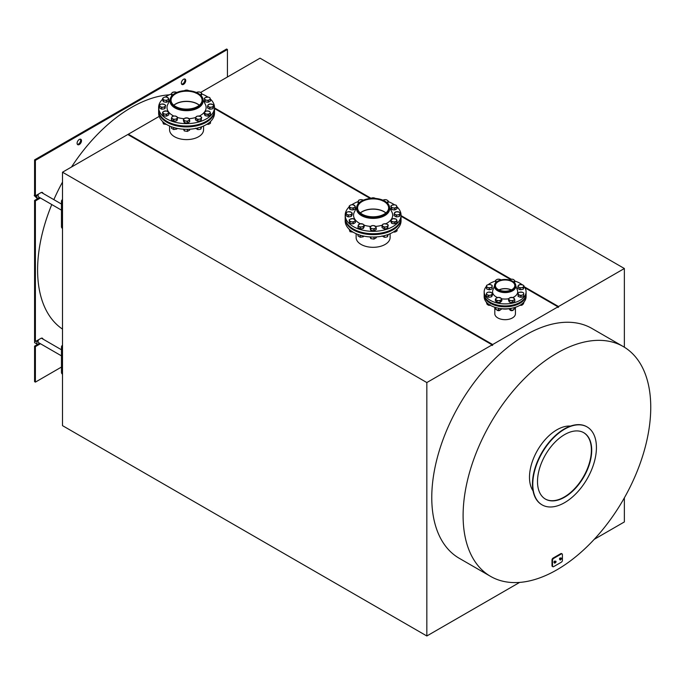 <?xml version="1.0" encoding="UTF-8"?>
<svg xmlns="http://www.w3.org/2000/svg" width="685" height="685" viewBox="0 0 685 685"><rect width="100%" height="100%" fill="white"/><g stroke="black" fill="none" stroke-linecap="round" stroke-linejoin="round"><path stroke-width="1.03" d="M37.521 198.736L34.25 195.602L34.575 194.694M37.178 194.814L36.442 196.869L37.812 198.573M38.583 194.009A2.637 1.524 120 0 0 38.634 196.955L61.462 210.141M34.25 195.602L36.442 196.869M62.506 228.55A5.429 3.134 180 0 1 61.462 226.701L61.462 201.356A5.429 3.134 -0 0 0 62.506 203.205M62.506 199.506A5.429 3.134 -0 0 0 61.462 201.356M37.016 340.633L36.767 343.938L34.575 342.671L34.687 341.156M36.767 343.938L37.94 344.212M38.583 339.734A2.637 1.524 120 0 0 38.634 342.68L61.462 355.858M62.506 374.267A5.429 3.134 180 0 1 61.462 372.417L61.462 347.081A5.429 3.134 -0 0 0 62.506 348.922M62.506 345.231A5.429 3.134 -0 0 0 61.462 347.081M463.103 515.634A132.693 76.609 120 0 0 490.58 576.376A132.693 76.609 120 0 0 556.922 569.809A132.693 76.609 120 0 0 650.75 407.301A132.693 76.609 120 0 0 623.273 346.559A132.693 76.609 120 0 0 521.02 382.102A132.693 76.609 120 0 0 463.103 515.634M490.58 576.376L459.25 558.292A132.693 76.609 -60 0 1 459.25 405.075A132.693 76.609 -60 0 1 591.943 328.466L623.273 346.559M560.236 560.073L559.414 558.969L559.97 557.95L560.553 558.292L560.236 560.073L561.597 558.806L561.357 558.035L560.553 558.292M559.414 558.969L559.996 559.311M559.97 557.95L561.357 558.035M554.756 563.241L553.925 562.145L554.49 561.118L555.064 561.46L554.756 563.241L556.117 561.974L555.869 561.203L555.064 561.46M553.925 562.145L554.507 562.479M554.49 561.118L555.869 561.203M552.632 566.469A1.55 0.899 -60 0 1 552.307 566.401A1.55 0.899 -60 0 1 551.99 565.69L551.99 559.987A1.55 0.899 -60 0 1 553.086 558.087L560.767 553.651A1.55 0.899 -60 0 1 561.537 553.574A1.55 0.899 -60 0 1 561.769 553.822M553.634 558.403A1.55 0.899 120 0 0 552.538 560.304L552.538 566.007A1.55 0.899 120 0 0 552.855 566.718A1.55 0.899 120 0 0 553.634 566.641L561.315 562.205A1.55 0.899 120 0 0 562.411 560.304L562.411 554.602A1.55 0.899 120 0 0 562.094 553.891A1.55 0.899 120 0 0 561.315 553.968L553.634 558.403L553.086 558.087M533.058 490.871A38.797 22.399 -60 0 1 529.488 477.308A38.797 22.399 -60 0 1 570.451 426.096M426.832 635.98L426.832 382.555L492.121 344.855L127.795 134.517L62.506 172.209L62.506 425.642L426.832 635.98L519.615 582.413M594.229 539.335L624.36 521.944L624.36 497.867M624.36 347.201L624.36 268.511L260.035 58.174L200.628 92.466M62.506 172.209L426.832 382.555M62.506 329.108A132.693 76.609 -60 0 1 37.598 269.976A132.693 76.609 -60 0 1 51.769 204.541M53.85 199.643A132.693 76.609 -60 0 1 62.506 182.073M71.505 167.012A132.693 76.609 -60 0 1 169.298 94.813M35.397 160.367L227.437 49.491L226.615 49.02L34.575 159.888L35.397 160.367L35.397 195.841L40.886 192.673A3.1 1.79 -60 0 1 42.436 192.528A3.1 1.79 -60 0 1 43.027 193.401M227.437 49.491L227.437 76.985M61.462 367.066L35.397 382.119L34.575 381.639L34.575 346.156L39.619 343.245M34.575 200.44L34.575 341.087L35.397 341.567L35.397 200.91L34.575 200.44L39.619 197.528M40.441 197.999L35.397 200.91M35.397 341.567L40.886 338.399A3.1 1.79 -60 0 1 42.436 338.244A3.1 1.79 -60 0 1 43.027 339.118M40.441 343.724L35.397 346.636L34.575 346.156M35.397 382.119L35.397 346.636M81.489 140.725A3.1 1.79 -60 0 1 80.136 143.85A3.1 1.79 -60 0 1 77.739 144.681A3.1 1.79 -60 0 1 77.739 141.093A3.1 1.79 -60 0 1 80.847 139.303A3.1 1.79 -60 0 1 81.489 140.725M185.738 80.539A3.1 1.79 -60 0 1 184.385 83.664A3.1 1.79 -60 0 1 181.996 84.495A3.1 1.79 -60 0 1 181.996 80.907A3.1 1.79 -60 0 1 185.096 79.118A3.1 1.79 -60 0 1 185.738 80.539M128.343 134.834L128.343 134.2L492.678 344.538L557.967 306.846L524.864 287.734M159.185 116.399L128.343 134.2M510.299 279.326L401.05 216.246M370.251 198.47L214.499 108.547M203.556 125.997L203.556 129.799A16.997 9.813 180 0 1 193.067 138.858A16.997 9.813 180 0 1 174.547 136.735A16.997 9.813 180 0 1 169.572 129.799L169.572 125.997M390.108 233.705L390.108 237.498A16.997 9.813 180 0 1 379.618 246.566A16.997 9.813 180 0 1 361.098 244.442A16.997 9.813 180 0 1 356.123 237.498L356.123 233.705M515.445 307.265L515.445 313.721A10.318 5.959 180 0 1 509.075 319.227A10.318 5.959 180 0 1 497.832 317.934A10.318 5.959 180 0 1 494.81 313.721L494.81 307.265M214.499 107.913L371.073 198.307M401.05 215.612L511.181 279.197M524.094 286.655L558.515 306.529L624.36 268.511M492.678 345.171L492.121 345.488L492.678 344.538M558.515 307.163L557.967 307.479L558.515 306.529M596.429 447.528A45.005 25.987 120 0 0 587.105 426.926A45.005 25.987 120 0 0 552.427 438.982A45.005 25.987 120 0 0 532.784 484.278A45.005 25.987 120 0 0 542.1 504.879A45.005 25.987 120 0 0 576.787 492.823A45.005 25.987 120 0 0 596.429 447.528M591.712 450.25A38.334 22.134 -60 0 1 574.98 488.833A38.334 22.134 -60 0 1 545.44 499.1A38.334 22.134 -60 0 1 537.502 481.546A38.334 22.134 -60 0 1 554.233 442.972A38.334 22.134 -60 0 1 583.774 432.706A38.334 22.134 -60 0 1 591.712 450.25M42.196 192.922A3.1 1.79 120 0 0 41.973 192.382M35.397 195.841L34.575 195.371L34.575 159.888M42.196 338.647A3.1 1.79 120 0 0 41.973 338.107M181.636 84.161A3.1 1.79 120 0 0 184.916 80.059A3.1 1.79 120 0 0 184.633 78.972M77.388 144.347A3.1 1.79 120 0 0 80.667 140.254A3.1 1.79 120 0 0 80.376 139.166M541.938 504.785A45.005 25.987 -60 0 1 541.775 504.691A45.005 25.987 -60 0 1 532.451 484.081A45.005 25.987 -60 0 1 552.101 438.794A45.005 25.987 -60 0 1 586.78 426.738A45.005 25.987 -60 0 1 586.942 426.832M583.603 432.612A38.334 22.134 -60 0 1 591.386 450.062A38.334 22.134 -60 0 1 574.758 488.525A38.334 22.134 -60 0 1 545.277 499.005M162.61 99.188A27.931 16.132 0 0 0 158.629 107.494L158.629 109.9A27.931 16.132 0 0 0 166.806 121.305A27.931 16.132 0 0 0 197.254 124.798A27.931 16.132 0 0 0 214.499 109.9L214.499 107.494A27.931 16.132 0 0 0 210.441 99.12M207.863 97.056A27.931 16.132 0 0 0 206.313 96.088A27.931 16.132 0 0 0 201.707 93.939M196.432 92.406A27.931 16.132 0 0 0 195.901 92.295M177.218 92.295A27.931 16.132 0 0 0 176.533 92.441A2.791 1.61 -0 0 0 173.81 92.004A2.791 1.61 -0 0 0 171.832 93.151A2.791 1.61 -0 0 0 172.56 94.71L171.421 94.256L172.252 92.449L175.369 91.97L176.67 92.526A2.791 1.61 -0 0 0 176.507 92.424M171.541 93.896A27.931 16.132 0 0 0 165.308 97.03M158.629 107.494A27.931 16.132 0 0 0 166.806 118.899A27.931 16.132 0 0 0 197.254 122.392A27.931 16.132 0 0 0 214.499 107.494M170.077 99.779L167.782 104.351A19.557 11.285 0 0 0 172.731 115.474A19.557 11.285 0 0 0 173.827 116.065L175.369 116.022L177.646 117.34L176.816 119.139L175.257 119.181A2.791 1.61 0 0 0 177.235 118.034A2.791 1.61 0 0 0 176.507 116.484A2.791 1.61 0 0 0 173.81 116.065A2.791 1.61 0 0 0 171.832 117.203A2.791 1.61 0 0 0 172.56 118.762A2.791 1.61 0 0 0 175.257 119.181L173.699 119.627L171.421 118.308L172.252 116.51L173.81 116.065M177.646 117.546A19.557 11.285 0 0 0 184.059 118.693M189.069 118.693A19.557 11.285 0 0 0 195.782 117.452M199.378 116.022A19.557 11.285 0 0 0 204.276 112.272L206.562 110.944L209.678 111.424L210.089 112.117A2.791 1.61 0 0 0 208.12 110.979A2.791 1.61 0 0 0 205.423 111.398A2.791 1.61 0 0 0 204.695 112.956L204.276 112.263L204.276 113.856L205.115 115.654L204.695 112.956A2.791 1.61 0 0 0 206.673 114.095A2.791 1.61 0 0 0 209.37 113.676A2.791 1.61 0 0 0 210.089 112.117L210.509 113.222L208.231 114.541L205.115 114.061M204.318 112.22A19.557 11.285 0 0 0 205.346 104.351L203.051 99.779M170.068 100.147L170.068 101.157A16.5 9.521 0 0 0 174.898 107.896A16.5 9.521 0 0 0 192.879 109.96A16.5 9.521 0 0 0 203.06 101.157L203.06 100.147A16.5 9.521 0 0 0 198.23 93.408A16.5 9.521 0 0 0 180.249 91.345A16.5 9.521 0 0 0 170.068 100.147A16.5 9.521 0 0 0 174.898 106.877A16.5 9.521 0 0 0 192.879 108.941A16.5 9.521 0 0 0 203.06 100.147M197.537 93.811A15.515 8.956 0 0 0 180.626 91.867A15.515 8.956 0 0 0 171.044 100.147A15.515 8.956 0 0 0 175.591 106.483A15.515 8.956 0 0 0 192.502 108.418A15.515 8.956 0 0 0 202.084 100.147A15.515 8.956 0 0 0 197.537 93.811M199.361 105.216A15.515 8.956 0 0 0 197.537 103.949A15.515 8.956 0 0 0 173.767 105.216M214.482 110.345A27.931 16.132 180 0 1 214.499 110.79A27.931 16.132 180 0 1 197.254 125.689A27.931 16.132 180 0 1 166.806 122.195A27.931 16.132 180 0 1 158.629 110.79A27.931 16.132 180 0 1 158.637 110.345M214.499 110.79L214.499 113.196A27.931 16.132 180 0 1 197.254 128.095A27.931 16.132 180 0 1 166.806 124.602A27.931 16.132 180 0 1 158.629 113.196L158.629 110.79M173.844 105.276A15.515 8.956 180 0 1 197.537 104.069A15.515 8.956 180 0 1 199.284 105.276M184.59 90.566A2.791 1.61 0 0 0 184.368 90.703L187.288 90.146A2.791 1.61 0 0 0 184.59 90.566M188.752 90.703A2.791 1.61 0 0 0 187.288 90.146L189.257 91.285M162.61 121.502L163.45 123.976L166.566 124.456M163.45 123.976L163.45 122.255M171.704 96.011L171.421 94.256M171.421 126.751L171.421 128.223L173.699 129.542L176.816 129.063L177.235 128.369M173.699 129.542L173.699 127.513M176.816 129.063L176.816 128.309M165.008 100.207L163.45 100.173L163.03 99.068A2.791 1.61 0 0 0 165.008 100.207A2.791 1.61 0 0 0 167.705 99.787L166.566 100.652L165.008 100.207M162.61 98.375L163.758 97.51A2.791 1.61 0 0 0 163.03 99.068L162.61 98.375L162.61 99.967L163.45 101.765L163.45 100.173M164.897 97.056L166.455 97.09A2.791 1.61 0 0 0 163.758 97.51L164.897 97.056M168.424 98.229L168.844 99.334L167.705 99.787A2.791 1.61 0 0 0 168.424 98.229A2.791 1.61 0 0 0 166.455 97.09L168.424 98.229M166.566 100.652L166.566 102.245L168.844 100.935L168.844 99.334M166.566 102.245L163.45 101.765M165.975 102.159A2.791 1.61 180 0 1 164.126 101.868M163.21 101.243A2.791 1.61 180 0 1 162.944 100.678M168.202 101.303A2.791 1.61 180 0 1 167.037 101.979M183.443 129.123L184.282 130.921L187.399 131.4L189.677 130.09L189.677 129.225M184.282 130.921L184.282 129.268M187.399 131.4L187.399 129.319M163.227 107.151L161.669 107.596L160.53 106.732A2.791 1.61 -0 0 0 163.227 107.151A2.791 1.61 -0 0 0 165.205 106.012L164.785 107.117L163.227 107.151M159.391 106.278L159.81 105.173A2.791 1.61 -0 0 0 160.53 106.732L159.391 106.278L159.391 107.87L161.669 109.189L161.669 107.596M160.23 104.48L161.788 104.034A2.791 1.61 -0 0 0 159.81 105.173L160.23 104.48M164.486 104.454L165.624 105.319L165.205 106.012A2.791 1.61 -0 0 0 164.486 104.454A2.791 1.61 -0 0 0 161.788 104.034L164.486 104.454M164.785 107.117L164.785 108.709L165.624 105.319M164.785 108.709L161.669 109.189M164.109 108.812A2.791 1.61 180 0 1 162.259 109.103M161.206 108.924A2.791 1.61 180 0 1 160.042 108.247M165.29 107.622A2.791 1.61 180 0 1 165.034 108.187M195.473 128.223L197.751 129.542L199.309 129.508L200.868 129.063L201.707 126.751M197.751 129.542L197.751 127.975M200.868 129.063L200.868 127.05M167.705 113.676L166.566 114.541L165.008 114.095A2.791 1.61 -0 0 0 167.705 113.676A2.791 1.61 -0 0 0 168.424 112.117L168.844 113.222L167.705 113.676M163.45 114.061L163.03 112.956A2.791 1.61 -0 0 0 165.008 114.095L163.45 114.061L163.45 115.654L162.61 113.856L162.61 112.263L163.758 111.398A2.791 1.61 -0 0 0 163.03 112.956L162.61 112.263M166.455 110.979L168.424 112.117A2.791 1.61 -0 0 0 166.455 110.979A2.791 1.61 -0 0 0 163.758 111.398L166.455 110.979M166.566 114.541L166.566 116.133L167.705 115.474L168.844 114.815L168.844 113.222M166.566 116.133L163.45 115.654M168.202 115.191A2.791 1.61 180 0 1 167.037 115.868M165.975 116.048A2.791 1.61 180 0 1 164.126 115.756M163.21 115.131A2.791 1.61 180 0 1 162.944 114.566M206.63 124.413L209.37 124.002L210.509 123.146L210.509 121.502M208.231 124.456L208.231 123.377M176.816 119.139L176.816 120.74L177.235 119.841L177.646 117.34M176.816 120.74L173.699 121.219L171.421 119.901L171.421 118.308M173.699 121.219L173.699 119.627M177.321 119.652A2.791 1.61 180 0 1 177.055 120.209M176.139 120.843A2.791 1.61 180 0 1 174.29 121.125M173.228 120.945A2.791 1.61 180 0 1 172.063 120.277M189.257 119.062L189.677 120.166L188.538 120.62A2.791 1.61 0 0 0 189.257 119.062A2.791 1.61 0 0 0 187.288 117.923L189.257 119.062M187.399 121.485L185.84 121.04A2.791 1.61 0 0 0 188.538 120.62L187.399 121.485L187.399 123.077L184.282 122.598L183.443 120.8L183.443 119.207L184.59 118.342L187.288 117.923A2.791 1.61 0 0 0 184.59 118.342A2.791 1.61 0 0 0 183.863 119.901A2.791 1.61 0 0 0 185.84 121.04L184.282 121.005L183.443 119.207M187.399 123.077L189.677 121.759L189.677 120.166M184.282 122.598L184.282 121.005M189.034 122.135A2.791 1.61 180 0 1 187.87 122.812M186.808 122.992A2.791 1.61 180 0 1 184.959 122.701M184.034 122.076A2.791 1.61 180 0 1 183.777 121.51M200.568 116.484L201.707 117.34L201.287 118.034A2.791 1.61 0 0 0 200.568 116.484A2.791 1.61 0 0 0 197.862 116.065L200.568 116.484M200.868 119.139L199.309 119.181A2.791 1.61 0 0 0 201.287 118.034L200.868 120.74L197.751 121.219L195.473 119.901L195.473 118.308L196.312 116.51L197.862 116.065A2.791 1.61 0 0 0 195.893 117.203A2.791 1.61 0 0 0 196.612 118.762A2.791 1.61 0 0 0 199.309 119.181L197.751 119.627L195.473 118.308M200.868 120.74L201.707 117.34M197.751 121.219L197.751 119.627M201.373 119.652A2.791 1.61 180 0 1 201.116 120.209M200.191 120.843A2.791 1.61 180 0 1 198.342 121.125M197.289 120.945A2.791 1.61 180 0 1 196.115 120.277M210.509 113.222L210.509 114.815L208.231 116.133L205.115 115.654M208.231 116.133L208.231 114.541M209.867 115.191A2.791 1.61 180 0 1 208.702 115.868M207.641 116.048A2.791 1.61 180 0 1 205.791 115.756M204.866 115.131A2.791 1.61 180 0 1 204.609 114.566M209.893 104.034L212.59 104.454A2.791 1.61 0 0 0 209.893 104.034A2.791 1.61 0 0 0 207.915 105.173L209.893 104.034M213.729 105.319L213.318 106.012A2.791 1.61 0 0 0 212.59 104.454L213.729 105.319L212.898 108.709L209.781 109.189L207.504 107.87L207.915 105.173A2.791 1.61 0 0 0 208.642 106.732L207.504 106.278M212.898 107.117L211.34 107.151A2.791 1.61 0 0 0 213.318 106.012L212.898 108.709M209.781 107.596L208.642 106.732A2.791 1.61 0 0 0 211.34 107.151L209.781 107.596L209.781 109.189M213.403 107.622A2.791 1.61 180 0 1 213.138 108.187M212.222 108.812A2.791 1.61 180 0 1 210.372 109.103M209.31 108.924A2.791 1.61 180 0 1 208.146 108.247M205.423 97.51L208.12 97.09A2.791 1.61 0 0 0 205.423 97.51A2.791 1.61 0 0 0 204.695 99.068L204.276 98.375L205.423 97.51M209.678 97.535L210.089 98.229A2.791 1.61 0 0 0 208.12 97.09L209.678 97.535M210.509 99.334L209.37 99.787A2.791 1.61 0 0 0 210.089 98.229L210.509 100.935L208.231 102.245L205.115 101.765L204.695 99.068A2.791 1.61 0 0 0 206.673 100.207L205.115 100.173M208.231 100.652L206.673 100.207A2.791 1.61 0 0 0 209.37 99.787L208.231 100.652L208.231 102.245M205.115 101.765L204.276 98.375M209.867 101.303A2.791 1.61 180 0 1 208.702 101.979M207.641 102.159A2.791 1.61 180 0 1 205.791 101.868M204.866 101.243A2.791 1.61 180 0 1 204.609 100.678M195.893 93.151L197.862 92.004A2.791 1.61 0 0 0 196.458 92.526M199.421 91.97L200.568 92.424A2.791 1.61 0 0 0 197.862 92.004L199.421 91.97M201.707 93.288L201.287 93.982A2.791 1.61 0 0 0 200.568 92.424L201.707 93.288L201.27 95.831M200.277 94.855A2.791 1.61 0 0 0 201.287 93.982L200.517 95.061M349.17 206.896A27.931 16.132 0 0 0 345.18 215.201L345.18 217.607A27.931 16.132 0 0 0 353.366 229.013A27.931 16.132 0 0 0 383.805 232.506A27.931 16.132 0 0 0 401.05 217.607L401.05 215.201A27.931 16.132 0 0 0 396.992 206.827M394.414 204.764A27.931 16.132 0 0 0 392.865 203.796A27.931 16.132 0 0 0 388.258 201.647M382.983 200.114A27.931 16.132 0 0 0 382.461 200.003M363.769 200.003A27.931 16.132 0 0 0 363.093 200.148M358.092 201.604A27.931 16.132 0 0 0 351.859 204.729M345.18 215.201A27.931 16.132 0 0 0 353.366 226.607A27.931 16.132 0 0 0 383.805 230.1A27.931 16.132 0 0 0 401.05 215.201M356.628 207.486L354.333 212.05A19.557 11.285 0 0 0 359.291 223.182A19.557 11.285 0 0 0 360.378 223.764M364.206 225.245A19.557 11.285 0 0 0 370.611 226.392M375.62 226.392A19.557 11.285 0 0 0 382.333 225.151M385.929 223.73A19.557 11.285 0 0 0 390.835 219.979L393.113 218.643L396.23 219.131L396.649 219.825A2.791 1.61 0 0 0 394.671 218.686A2.791 1.61 0 0 0 391.974 219.106A2.791 1.61 0 0 0 391.246 220.664L390.835 219.962L390.835 221.563L391.666 223.361L391.246 220.664A2.791 1.61 0 0 0 393.224 221.803A2.791 1.61 0 0 0 395.921 221.383A2.791 1.61 0 0 0 396.649 219.825L397.06 220.93L394.783 222.248L391.666 221.76M390.87 219.928A19.557 11.285 0 0 0 391.897 212.05L389.602 207.486M356.62 207.846L356.62 208.865A16.5 9.521 0 0 0 361.449 215.595A16.5 9.521 0 0 0 379.43 217.667A16.5 9.521 0 0 0 389.611 208.865L389.611 207.846A16.5 9.521 0 0 0 384.782 201.116A16.5 9.521 0 0 0 366.8 199.052A16.5 9.521 0 0 0 356.62 207.846A16.5 9.521 0 0 0 361.449 214.585A16.5 9.521 0 0 0 379.43 216.648A16.5 9.521 0 0 0 389.611 207.846M384.088 201.518A15.515 8.956 0 0 0 367.177 199.575A15.515 8.956 0 0 0 357.596 207.846A15.515 8.956 0 0 0 362.142 214.182A15.515 8.956 0 0 0 379.053 216.126A15.515 8.956 0 0 0 388.635 207.846A15.515 8.956 0 0 0 384.088 201.518M385.912 212.915A15.515 8.956 0 0 0 384.088 211.648A15.515 8.956 0 0 0 360.319 212.915M401.042 218.053A27.931 16.132 180 0 1 401.05 218.498A27.931 16.132 180 0 1 383.805 233.397A27.931 16.132 180 0 1 353.366 229.895A27.931 16.132 180 0 1 345.18 218.498A27.931 16.132 180 0 1 345.189 218.053M401.05 218.498L401.05 220.904A27.931 16.132 180 0 1 383.805 235.803A27.931 16.132 180 0 1 353.366 232.309A27.931 16.132 180 0 1 345.18 220.904L345.18 218.498M360.396 212.984A15.515 8.956 180 0 1 384.088 211.776A15.515 8.956 180 0 1 385.835 212.984M371.142 198.273A2.791 1.61 0 0 0 370.927 198.41L373.839 197.854A2.791 1.61 0 0 0 371.142 198.273M375.303 198.41A2.791 1.61 0 0 0 373.839 197.854L375.817 198.993M349.17 229.201L350.001 231.684L353.117 232.164M350.001 231.684L350.001 229.963M359.377 202.58L357.972 201.955L358.392 200.851A2.791 1.61 -0 0 0 359.111 202.409A2.791 1.61 -0 0 0 359.402 202.554M358.803 200.157L360.361 199.712A2.791 1.61 -0 0 0 358.392 200.851L358.803 200.157M361.92 199.677L363.067 200.131A2.791 1.61 -0 0 0 360.361 199.712L361.92 199.677M358.255 203.719L357.972 201.955M357.972 234.458L357.972 235.931L360.25 237.25L363.367 236.77L363.786 236.068M360.25 237.25L360.25 235.22M363.367 236.77L363.367 236.017M351.559 207.915L350.001 207.872L349.581 206.776A2.791 1.61 0 0 0 351.559 207.915A2.791 1.61 0 0 0 354.256 207.495L353.117 208.36L351.559 207.915M349.17 206.074L350.309 205.217A2.791 1.61 0 0 0 349.581 206.776L349.17 206.074L349.17 207.675L350.001 209.473L350.001 207.872M351.448 204.764L353.006 204.798A2.791 1.61 0 0 0 350.309 205.217L351.448 204.764M354.984 205.937L355.395 207.041L354.256 207.495A2.791 1.61 0 0 0 354.984 205.937A2.791 1.61 0 0 0 353.006 204.798L354.984 205.937M353.117 208.36L353.117 209.952L354.256 209.293L355.395 208.634L355.395 207.041M353.117 209.952L350.001 209.473M352.527 209.858A2.791 1.61 180 0 1 350.677 209.576M349.761 208.942A2.791 1.61 180 0 1 349.496 208.386M354.753 209.011A2.791 1.61 180 0 1 353.588 209.678M370.003 236.83L370.833 238.628L373.95 239.108L376.228 237.789L376.228 236.933M370.833 238.628L370.833 236.976M373.95 239.108L373.95 237.019M349.787 214.859L348.228 215.304L347.081 214.439A2.791 1.61 -0 0 0 349.787 214.859A2.791 1.61 -0 0 0 351.756 213.72L351.345 214.816L349.787 214.859M345.942 213.985L346.362 212.881A2.791 1.61 -0 0 0 347.081 214.439L345.942 213.985L345.942 215.578L348.228 216.897L348.228 215.304M346.781 212.187L348.34 211.742A2.791 1.61 -0 0 0 346.362 212.881L346.781 212.187M351.037 212.162L352.176 213.018L351.756 213.72A2.791 1.61 -0 0 0 351.037 212.162A2.791 1.61 -0 0 0 348.34 211.742L351.037 212.162M351.345 214.816L351.345 216.417L352.176 214.619L352.176 213.018M351.345 216.417L348.228 216.897M350.669 216.52A2.791 1.61 180 0 1 348.811 216.802M347.757 216.623A2.791 1.61 180 0 1 346.593 215.955M351.842 215.33A2.791 1.61 180 0 1 351.585 215.886M382.024 235.931L384.311 237.25L385.869 237.207L387.427 236.77L388.258 234.458M384.311 237.25L384.311 235.674M387.427 236.77L387.427 234.75M354.256 221.383L353.117 222.248L351.559 221.803A2.791 1.61 -0 0 0 354.256 221.383A2.791 1.61 -0 0 0 354.984 219.825L355.395 220.93L354.256 221.383M350.001 221.76L349.581 220.664A2.791 1.61 -0 0 0 351.559 221.803L350.001 221.76L350.001 223.361L349.581 222.462L349.17 219.962L350.309 219.106A2.791 1.61 -0 0 0 349.581 220.664L349.17 219.962M353.006 218.686L354.984 219.825A2.791 1.61 -0 0 0 353.006 218.686A2.791 1.61 -0 0 0 350.309 219.106L353.006 218.686M353.117 222.248L353.117 223.841L355.395 222.522L355.395 220.93M353.117 223.841L350.001 223.361M354.753 222.899A2.791 1.61 180 0 1 353.588 223.567M352.527 223.747A2.791 1.61 180 0 1 350.677 223.464M349.761 222.831A2.791 1.61 180 0 1 349.496 222.274M393.181 232.121L395.921 231.71L397.06 230.845L397.06 229.201M394.783 232.164L394.783 231.085M363.786 225.742L363.367 226.846L361.808 226.881A2.791 1.61 0 0 0 363.786 225.742A2.791 1.61 0 0 0 363.067 224.183L364.206 225.048L363.786 225.742M360.25 227.326L359.111 226.47A2.791 1.61 0 0 0 361.808 226.881L360.25 227.326L360.25 228.927L357.972 227.608L358.392 224.911A2.791 1.61 0 0 0 359.111 226.47L357.972 226.016M360.361 223.772L363.067 224.183A2.791 1.61 0 0 0 360.361 223.772A2.791 1.61 0 0 0 358.392 224.911L360.361 223.772M363.367 226.846L363.367 228.439L364.206 226.641L364.206 225.048M363.367 228.439L360.25 228.927M363.872 227.36A2.791 1.61 180 0 1 363.615 227.917M362.69 228.55A2.791 1.61 180 0 1 360.841 228.833M359.779 228.653A2.791 1.61 180 0 1 358.615 227.977M375.817 226.769L376.228 227.874L375.089 228.328A2.791 1.61 0 0 0 375.817 226.769A2.791 1.61 0 0 0 373.839 225.63L375.817 226.769M373.95 229.192L372.392 228.747A2.791 1.61 0 0 0 375.089 228.328L373.95 229.192L373.95 230.785L370.833 230.306L370.414 229.406L370.003 226.906L372.28 225.588L373.839 225.63A2.791 1.61 0 0 0 371.142 226.05A2.791 1.61 0 0 0 370.414 227.6A2.791 1.61 0 0 0 372.392 228.747L370.833 228.704L370.003 226.906M373.95 230.785L376.228 229.466L376.228 227.874M370.833 230.306L370.833 228.704M375.585 229.843A2.791 1.61 180 0 1 374.421 230.511M373.359 230.691A2.791 1.61 180 0 1 371.51 230.408M370.594 229.775A2.791 1.61 180 0 1 370.328 229.218M387.119 224.183L388.258 225.048L387.838 225.742A2.791 1.61 0 0 0 387.119 224.183A2.791 1.61 0 0 0 384.422 223.772L387.119 224.183M387.427 226.846L385.869 226.881A2.791 1.61 0 0 0 387.838 225.742L387.427 228.439L384.311 228.927L383.163 228.268L382.024 227.608L382.024 226.016L382.864 224.209L384.422 223.772A2.791 1.61 0 0 0 382.444 224.911A2.791 1.61 0 0 0 383.163 226.47A2.791 1.61 0 0 0 385.869 226.881L384.311 227.326L382.024 226.016M387.427 228.439L388.258 225.048M384.311 228.927L384.311 227.326M387.924 227.36A2.791 1.61 180 0 1 387.667 227.917M386.751 228.55A2.791 1.61 180 0 1 384.893 228.833M383.84 228.653A2.791 1.61 180 0 1 382.675 227.977M397.06 220.93L397.06 222.522L394.783 223.841L391.666 223.361M394.783 223.841L394.783 222.248M396.418 222.899A2.791 1.61 180 0 1 395.254 223.567M394.192 223.747A2.791 1.61 180 0 1 392.342 223.464M391.426 222.831A2.791 1.61 180 0 1 391.161 222.274M396.444 211.742L399.141 212.162A2.791 1.61 0 0 0 396.444 211.742A2.791 1.61 0 0 0 394.474 212.881L396.444 211.742M400.288 213.018L399.869 213.72A2.791 1.61 0 0 0 399.141 212.162L400.288 213.018L399.449 216.417L396.332 216.897L394.055 215.578L394.474 212.881A2.791 1.61 0 0 0 395.194 214.439L394.055 213.985M399.449 214.816L397.891 214.859A2.791 1.61 0 0 0 399.869 213.72L399.449 216.417M396.332 215.304L395.194 214.439A2.791 1.61 0 0 0 397.891 214.859L396.332 215.304L396.332 216.897M399.954 215.33A2.791 1.61 180 0 1 399.697 215.886M398.773 216.52A2.791 1.61 180 0 1 396.923 216.802M395.861 216.623A2.791 1.61 180 0 1 394.697 215.955M391.974 205.217L394.671 204.798A2.791 1.61 0 0 0 391.974 205.217A2.791 1.61 0 0 0 391.246 206.776L390.835 206.074L391.974 205.217M396.23 205.243L396.649 205.937A2.791 1.61 0 0 0 394.671 204.798L396.23 205.243M397.06 207.041L395.921 207.495A2.791 1.61 0 0 0 396.649 205.937L397.06 208.634L394.783 209.952L391.666 209.473L391.246 206.776A2.791 1.61 0 0 0 393.224 207.915L391.666 207.872M394.783 208.36L393.224 207.915A2.791 1.61 0 0 0 395.921 207.495L394.783 208.36L394.783 209.952M391.666 209.473L390.835 206.074M396.418 209.011A2.791 1.61 180 0 1 395.254 209.678M394.192 209.858A2.791 1.61 180 0 1 392.342 209.576M391.426 208.942A2.791 1.61 180 0 1 391.161 208.386M382.444 200.851L384.422 199.712A2.791 1.61 0 0 0 383.009 200.225M385.98 199.677L387.119 200.131A2.791 1.61 0 0 0 384.422 199.712L385.98 199.677M388.258 200.996L387.838 201.69A2.791 1.61 0 0 0 387.119 200.131L388.258 200.996L387.821 203.531M386.828 202.554A2.791 1.61 0 0 0 387.838 201.69L387.068 202.769M486.564 286.193A20.952 12.099 0 0 0 484.175 291.793L484.175 293.822A20.952 12.099 0 0 0 490.314 302.376A20.952 12.099 0 0 0 513.151 304.996A20.952 12.099 0 0 0 526.08 293.822L526.08 291.793A20.952 12.099 0 0 0 524.016 286.561M521.953 284.592A20.952 12.099 0 0 0 519.941 283.248A20.952 12.099 0 0 0 514.889 281.09M495.478 281.064A20.952 12.099 0 0 0 488.234 284.643M484.175 291.793A20.952 12.099 0 0 0 490.314 300.347A20.952 12.099 0 0 0 513.151 302.975A20.952 12.099 0 0 0 526.08 291.793M494.501 285.799L492.84 290.277A12.57 7.261 0 0 0 496.24 296.93A12.57 7.261 0 0 0 497.378 297.513M501.488 298.746A12.57 7.261 0 0 0 508.544 298.78M512.834 297.53A12.57 7.261 0 0 0 517.423 290.277L515.762 285.799M494.501 285.585L494.501 286.45A10.635 6.139 0 0 0 497.61 290.791A10.635 6.139 0 0 0 509.195 292.118A10.635 6.139 0 0 0 515.762 286.45L515.762 285.585A10.635 6.139 0 0 0 512.645 281.252A10.635 6.139 0 0 0 501.06 279.917A10.635 6.139 0 0 0 494.501 285.585A10.635 6.139 0 0 0 497.61 289.926A10.635 6.139 0 0 0 509.195 291.262A10.635 6.139 0 0 0 515.762 285.585M511.986 281.629A9.701 5.6 0 0 0 501.42 280.413A9.701 5.6 0 0 0 495.426 285.585A9.701 5.6 0 0 0 498.269 289.55A9.701 5.6 0 0 0 508.844 290.765A9.701 5.6 0 0 0 514.829 285.585A9.701 5.6 0 0 0 511.986 281.629M511.327 289.901A9.701 5.6 0 0 0 498.928 289.901M526.063 294.267A20.952 12.099 180 0 1 526.08 294.713A20.952 12.099 180 0 1 513.151 305.887A20.952 12.099 180 0 1 490.314 303.267A20.952 12.099 180 0 1 484.175 294.713A20.952 12.099 180 0 1 484.192 294.267M526.08 294.713L526.08 296.742A20.952 12.099 180 0 1 513.151 307.916A20.952 12.099 180 0 1 490.314 305.296A20.952 12.099 180 0 1 484.175 296.742L484.175 294.713M508.544 308.764A10.635 6.139 180 0 1 501.386 308.695M499.065 289.96A9.701 5.6 180 0 1 511.19 289.96M496.317 282.314L495.478 280.516L496.625 279.651A2.791 1.61 0 0 0 495.897 281.21A2.791 1.61 0 0 0 496.608 281.92M497.764 279.197L499.322 279.232A2.791 1.61 0 0 0 496.625 279.651L497.764 279.197M500.966 279.942A2.791 1.61 0 0 0 499.322 279.232L501.292 280.37M495.752 282.7L495.478 280.516M486.239 301.974L487.078 304.345L490.195 304.834M487.078 304.345L487.078 302.881M487.96 287.52L486.564 287.263L486.564 286.125A2.791 1.61 -0 0 0 487.96 287.52A2.791 1.61 -0 0 0 490.751 287.52L489.355 288.188L487.96 287.52M486.564 285.397L487.96 284.729A2.791 1.61 -0 0 0 486.564 286.125L486.564 285.397M489.355 284.463L490.751 284.729A2.791 1.61 -0 0 0 487.96 284.729L489.355 284.463M492.147 286.125L492.147 287.263L490.751 287.52A2.791 1.61 -0 0 0 492.147 286.125A2.791 1.61 -0 0 0 490.751 284.729L492.147 285.397L492.147 286.125M489.355 288.188L489.355 289.789L492.147 288.856L492.147 287.263M489.355 289.789L486.564 288.856L486.564 287.263M488.825 289.609A2.791 1.61 180 0 1 487.249 289.087M491.462 289.087A2.791 1.61 180 0 1 489.886 289.609M495.803 307.574L495.803 309.295L497.199 309.962L499.99 309.962L501.386 309.295L501.386 308.644M498.594 310.228L498.594 308.233M488.148 305.022A1.575 0.908 -0 0 0 488.242 305.082A1.575 0.908 -0 0 0 490.177 305.219M490.126 305.185A1.858 1.079 180 0 1 488.037 304.962A1.858 1.079 180 0 1 487.583 304.534M490.083 295.226L488.525 295.672L487.386 294.807A2.791 1.61 -0 0 0 490.083 295.226A2.791 1.61 -0 0 0 492.053 294.088L491.642 295.192L490.083 295.226M486.239 294.353L486.658 293.248A2.791 1.61 -0 0 0 487.386 294.807L486.239 294.353L486.239 295.946L488.525 297.264L488.525 295.672M487.078 292.555L488.636 292.11A2.791 1.61 -0 0 0 486.658 293.248L487.078 292.555M491.333 292.529L492.472 293.385L492.053 294.088A2.791 1.61 -0 0 0 491.333 292.529A2.791 1.61 -0 0 0 488.636 292.11L491.333 292.529M491.642 295.192L491.642 296.785L492.472 294.987L492.472 293.385M491.642 296.785L488.525 297.264M490.965 296.888A2.791 1.61 180 0 1 489.107 297.179M488.054 296.999A2.791 1.61 180 0 1 486.889 296.322M492.138 295.697A2.791 1.61 180 0 1 491.881 296.262M508.544 308.67L510.83 310.168L512.389 310.125L513.938 309.68L514.778 307.479M510.83 310.168L510.83 308.378M513.938 309.68L513.938 307.711M497.387 310.356A1.575 0.908 -0 0 0 497.481 310.416A1.575 0.908 -0 0 0 499.707 310.416A1.575 0.908 -0 0 0 499.802 310.356M500.401 309.808A1.858 1.079 180 0 1 499.913 310.296A1.858 1.079 180 0 1 497.276 310.296A1.858 1.079 180 0 1 496.796 309.808M501.018 299.807L500.213 300.818L498.594 300.612A2.791 1.61 -0 0 0 501.018 299.807A2.791 1.61 -0 0 0 501.018 298.198L501.822 299.208L501.018 299.807M496.985 300.818L496.18 299.807A2.791 1.61 -0 0 0 498.594 300.612L496.985 300.818L496.985 302.41L495.366 300.801L495.366 299.208L496.18 298.198A2.791 1.61 -0 0 0 496.18 299.807L495.366 299.208M498.594 297.393L501.018 298.198A2.791 1.61 -0 0 0 498.594 297.393A2.791 1.61 -0 0 0 496.18 298.198L498.594 297.393M500.213 300.818L500.213 302.41L501.822 300.801L501.822 299.208M500.213 302.41L496.985 302.41M501.283 301.34A2.791 1.61 180 0 1 500.589 302.034M499.571 302.41A2.791 1.61 180 0 1 497.618 302.41M496.599 302.034A2.791 1.61 180 0 1 495.906 301.34M520.677 304.842L523.323 304.037L524.128 301.837M522.509 304.645L522.509 303.489M510.453 310.356A1.575 0.908 0 0 0 510.548 310.416A1.575 0.908 0 0 0 512.774 310.416A1.575 0.908 0 0 0 512.868 310.356M513.433 309.868A1.858 1.079 180 0 1 512.979 310.296A1.858 1.079 180 0 1 510.342 310.296L510.342 310.296A1.858 1.079 180 0 1 509.854 309.8M514.358 298.583L514.778 299.688L513.639 300.141A2.791 1.61 0 0 0 514.358 298.583A2.791 1.61 0 0 0 512.389 297.444L514.358 298.583M512.5 301.006L510.942 300.561A2.791 1.61 0 0 0 513.639 300.141L512.5 301.006L512.5 302.599L509.383 302.119L508.544 300.321L508.544 298.72L509.683 297.864L512.389 297.444A2.791 1.61 0 0 0 509.683 297.864A2.791 1.61 0 0 0 508.964 299.422A2.791 1.61 0 0 0 510.942 300.561L509.383 300.527L508.544 298.72M512.5 302.599L514.778 301.28L514.778 299.688M509.383 302.119L509.383 300.527M514.135 301.657A2.791 1.61 180 0 1 512.971 302.325M511.909 302.513A2.791 1.61 180 0 1 510.06 302.222M509.135 301.597A2.791 1.61 180 0 1 508.878 301.032M520.078 305.219A1.575 0.908 0 0 0 522.013 305.082A1.575 0.908 0 0 0 522.107 305.022M522.655 304.56A1.858 1.079 180 0 1 522.218 304.962A1.858 1.079 180 0 1 520.9 305.279A1.858 1.079 180 0 1 520.129 305.185M522.295 292.272L523.691 292.94L523.691 293.668A2.791 1.61 0 0 0 522.295 292.272A2.791 1.61 0 0 0 519.504 292.272L522.295 292.272M523.691 294.807L522.295 295.064A2.791 1.61 0 0 0 523.691 293.668L523.691 296.399L520.9 297.333L518.108 296.399L518.108 292.94L519.504 292.272A2.791 1.61 0 0 0 518.108 293.668A2.791 1.61 0 0 0 519.504 295.064A2.791 1.61 0 0 0 522.295 295.064L520.9 295.732L518.108 294.807M520.9 297.333L520.9 295.732M523.006 296.631A2.791 1.61 180 0 1 521.431 297.153M520.369 297.153A2.791 1.61 180 0 1 518.793 296.631M520.18 284.566L522.878 284.986A2.791 1.61 0 0 0 520.18 284.566A2.791 1.61 0 0 0 518.202 285.705L520.18 284.566M524.016 285.85L523.597 286.544A2.791 1.61 0 0 0 522.878 284.986L524.016 285.85L523.177 289.241L520.069 289.721L517.783 288.402L518.202 285.705A2.791 1.61 0 0 0 518.922 287.263L517.783 286.809M523.177 287.649L521.628 287.683A2.791 1.61 0 0 0 523.597 286.544L523.177 289.241M520.069 288.128L518.922 287.263A2.791 1.61 0 0 0 521.628 287.683L520.069 288.128L520.069 289.721M523.683 288.154A2.791 1.61 180 0 1 523.426 288.719M522.509 289.344A2.791 1.61 180 0 1 520.651 289.635M519.598 289.455A2.791 1.61 180 0 1 518.434 288.779M509.246 279.985L511.661 279.18A2.791 1.61 0 0 0 509.289 279.942M513.27 279.386L514.084 279.985A2.791 1.61 0 0 0 511.661 279.18L513.27 279.386M514.889 280.996L514.084 281.595A2.791 1.61 0 0 0 514.084 279.985L514.889 280.996L514.632 282.845M513.656 281.92A2.791 1.61 0 0 0 514.084 281.595L513.27 282.605M551.99 559.987L552.538 560.304M560.767 553.651L561.315 553.968M551.99 565.69L552.538 566.007M61.462 204.044L41.391 192.451M61.462 349.77L41.391 338.176M561.537 553.574L562.094 553.891M552.307 566.401L552.855 566.718"/></g></svg>
